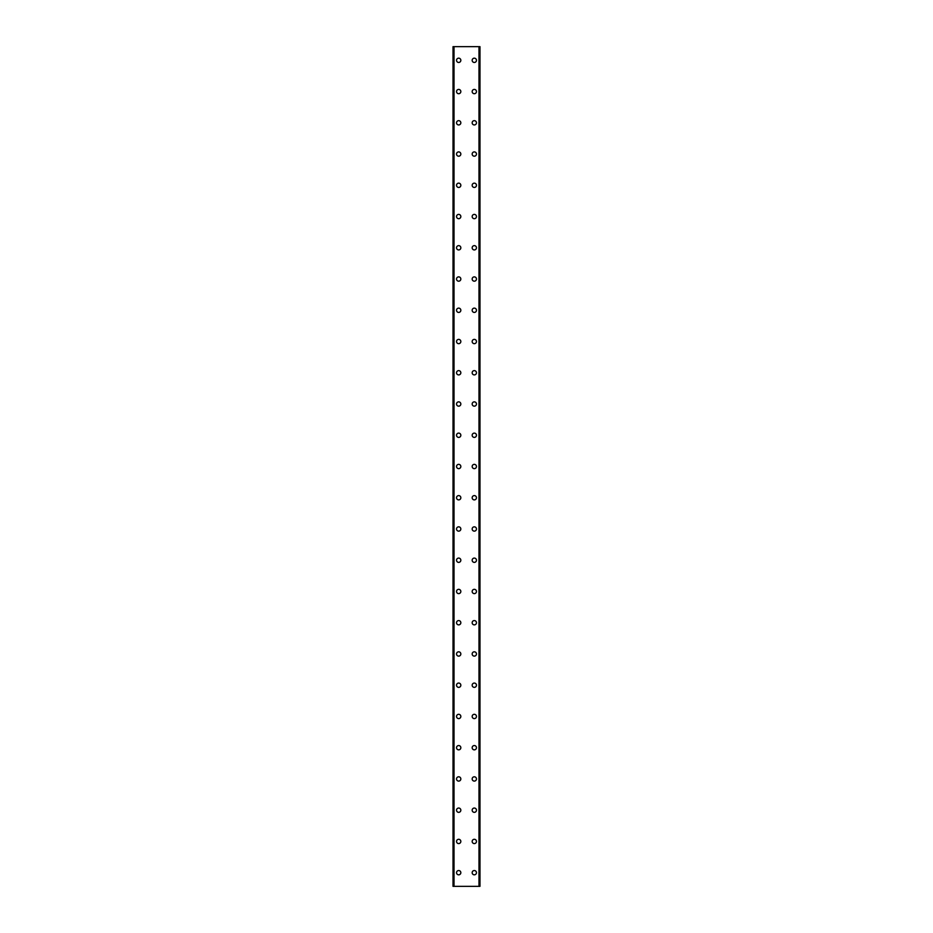 <?xml version="1.0" encoding="UTF-8"?>
<svg xmlns="http://www.w3.org/2000/svg" width="933" height="933" viewBox="0 0 933 933"><rect width="100%" height="100%" fill="white"/><g stroke="black" fill="none" stroke-linecap="round" stroke-linejoin="round"><path stroke-width="1.4" d="M456.54 872.682A2.146 2.146 0 0 1 458.686 870.536A2.146 2.146 0 0 1 460.832 872.682A2.146 2.146 0 0 1 458.686 874.827A2.146 2.146 0 0 1 456.54 872.682M456.54 841.438A2.146 2.146 0 0 1 458.686 839.292A2.146 2.146 0 0 1 460.832 841.438A2.146 2.146 0 0 1 458.686 843.584A2.146 2.146 0 0 1 456.54 841.438M456.54 810.194A2.146 2.146 0 0 1 458.686 808.048A2.146 2.146 0 0 1 460.832 810.194A2.146 2.146 0 0 1 458.686 812.34A2.146 2.146 0 0 1 456.54 810.194M456.54 778.95A2.146 2.146 0 0 1 458.686 776.804A2.146 2.146 0 0 1 460.832 778.95A2.146 2.146 0 0 1 458.686 781.096A2.146 2.146 0 0 1 456.54 778.95M456.54 747.706A2.146 2.146 0 0 1 458.686 745.549A2.146 2.146 0 0 1 460.832 747.706A2.146 2.146 0 0 1 458.686 749.852A2.146 2.146 0 0 1 456.54 747.706M456.54 716.462A2.146 2.146 0 0 1 458.686 714.305A2.146 2.146 0 0 1 460.832 716.462A2.146 2.146 0 0 1 458.686 718.608A2.146 2.146 0 0 1 456.54 716.462M456.54 685.207A2.146 2.146 0 0 1 458.686 683.061A2.146 2.146 0 0 1 460.832 685.207A2.146 2.146 0 0 1 458.686 687.364A2.146 2.146 0 0 1 456.54 685.207M456.54 653.963A2.146 2.146 0 0 1 458.686 651.817A2.146 2.146 0 0 1 460.832 653.963A2.146 2.146 0 0 1 458.686 656.121A2.146 2.146 0 0 1 456.54 653.963M456.54 622.719A2.146 2.146 0 0 1 458.686 620.573A2.146 2.146 0 0 1 460.832 622.719A2.146 2.146 0 0 1 458.686 624.877A2.146 2.146 0 0 1 456.54 622.719M456.54 591.475A2.146 2.146 0 0 1 458.686 589.329A2.146 2.146 0 0 1 460.832 591.475A2.146 2.146 0 0 1 458.686 593.621A2.146 2.146 0 0 1 456.54 591.475M456.54 560.232A2.146 2.146 0 0 1 458.686 558.086A2.146 2.146 0 0 1 460.832 560.232A2.146 2.146 0 0 1 458.686 562.377A2.146 2.146 0 0 1 456.54 560.232M456.54 528.988A2.146 2.146 0 0 1 458.686 526.842A2.146 2.146 0 0 1 460.832 528.988A2.146 2.146 0 0 1 458.686 531.134A2.146 2.146 0 0 1 456.54 528.988M456.54 497.744A2.146 2.146 0 0 1 458.686 495.598A2.146 2.146 0 0 1 460.832 497.744A2.146 2.146 0 0 1 458.686 499.89A2.146 2.146 0 0 1 456.54 497.744M456.54 466.5A2.146 2.146 0 0 1 458.686 464.354A2.146 2.146 0 0 1 460.832 466.5A2.146 2.146 0 0 1 458.686 468.646A2.146 2.146 0 0 1 456.54 466.5M456.54 435.256A2.146 2.146 0 0 1 458.686 433.11A2.146 2.146 0 0 1 460.832 435.256A2.146 2.146 0 0 1 458.686 437.402A2.146 2.146 0 0 1 456.54 435.256M456.54 404.012A2.146 2.146 0 0 1 458.686 401.866A2.146 2.146 0 0 1 460.832 404.012A2.146 2.146 0 0 1 458.686 406.158A2.146 2.146 0 0 1 456.54 404.012M456.54 372.768A2.146 2.146 0 0 1 458.686 370.623A2.146 2.146 0 0 1 460.832 372.768A2.146 2.146 0 0 1 458.686 374.914A2.146 2.146 0 0 1 456.54 372.768M456.54 341.525A2.146 2.146 0 0 1 458.686 339.379A2.146 2.146 0 0 1 460.832 341.525A2.146 2.146 0 0 1 458.686 343.671A2.146 2.146 0 0 1 456.54 341.525M456.54 310.281A2.146 2.146 0 0 1 458.686 308.123A2.146 2.146 0 0 1 460.832 310.281A2.146 2.146 0 0 1 458.686 312.427A2.146 2.146 0 0 1 456.54 310.281M456.54 279.037A2.146 2.146 0 0 1 458.686 276.879A2.146 2.146 0 0 1 460.832 279.037A2.146 2.146 0 0 1 458.686 281.183A2.146 2.146 0 0 1 456.54 279.037M456.54 247.793A2.146 2.146 0 0 1 458.686 245.636A2.146 2.146 0 0 1 460.832 247.793A2.146 2.146 0 0 1 458.686 249.939A2.146 2.146 0 0 1 456.54 247.793M456.54 216.538A2.146 2.146 0 0 1 458.686 214.392A2.146 2.146 0 0 1 460.832 216.538A2.146 2.146 0 0 1 458.686 218.695A2.146 2.146 0 0 1 456.54 216.538M456.54 185.294A2.146 2.146 0 0 1 458.686 183.148A2.146 2.146 0 0 1 460.832 185.294A2.146 2.146 0 0 1 458.686 187.451A2.146 2.146 0 0 1 456.54 185.294M456.54 154.05A2.146 2.146 0 0 1 458.686 151.904A2.146 2.146 0 0 1 460.832 154.05A2.146 2.146 0 0 1 458.686 156.196A2.146 2.146 0 0 1 456.54 154.05M456.54 122.806A2.146 2.146 0 0 1 458.686 120.66A2.146 2.146 0 0 1 460.832 122.806A2.146 2.146 0 0 1 458.686 124.952A2.146 2.146 0 0 1 456.54 122.806M456.54 91.562A2.146 2.146 0 0 1 458.686 89.416A2.146 2.146 0 0 1 460.832 91.562A2.146 2.146 0 0 1 458.686 93.708A2.146 2.146 0 0 1 456.54 91.562M456.54 60.318A2.146 2.146 0 0 1 458.686 58.173A2.146 2.146 0 0 1 460.832 60.318A2.146 2.146 0 0 1 458.686 62.464A2.146 2.146 0 0 1 456.54 60.318M472.168 872.682A2.146 2.146 0 0 1 474.314 870.536A2.146 2.146 0 0 1 476.46 872.682A2.146 2.146 0 0 1 474.314 874.827A2.146 2.146 0 0 1 472.168 872.682M472.168 841.438A2.146 2.146 0 0 1 474.314 839.292A2.146 2.146 0 0 1 476.46 841.438A2.146 2.146 0 0 1 474.314 843.584A2.146 2.146 0 0 1 472.168 841.438M472.168 810.194A2.146 2.146 0 0 1 474.314 808.048A2.146 2.146 0 0 1 476.46 810.194A2.146 2.146 0 0 1 474.314 812.34A2.146 2.146 0 0 1 472.168 810.194M472.168 778.95A2.146 2.146 0 0 1 474.314 776.804A2.146 2.146 0 0 1 476.46 778.95A2.146 2.146 0 0 1 474.314 781.096A2.146 2.146 0 0 1 472.168 778.95M472.168 747.706A2.146 2.146 0 0 1 474.314 745.549A2.146 2.146 0 0 1 476.46 747.706A2.146 2.146 0 0 1 474.314 749.852A2.146 2.146 0 0 1 472.168 747.706M472.168 716.462A2.146 2.146 0 0 1 474.314 714.305A2.146 2.146 0 0 1 476.46 716.462A2.146 2.146 0 0 1 474.314 718.608A2.146 2.146 0 0 1 472.168 716.462M472.168 685.207A2.146 2.146 0 0 1 474.314 683.061A2.146 2.146 0 0 1 476.46 685.207A2.146 2.146 0 0 1 474.314 687.364A2.146 2.146 0 0 1 472.168 685.207M472.168 653.963A2.146 2.146 0 0 1 474.314 651.817A2.146 2.146 0 0 1 476.46 653.963A2.146 2.146 0 0 1 474.314 656.121A2.146 2.146 0 0 1 472.168 653.963M472.168 622.719A2.146 2.146 0 0 1 474.314 620.573A2.146 2.146 0 0 1 476.46 622.719A2.146 2.146 0 0 1 474.314 624.877A2.146 2.146 0 0 1 472.168 622.719M472.168 591.475A2.146 2.146 0 0 1 474.314 589.329A2.146 2.146 0 0 1 476.46 591.475A2.146 2.146 0 0 1 474.314 593.621A2.146 2.146 0 0 1 472.168 591.475M472.168 560.232A2.146 2.146 0 0 1 474.314 558.086A2.146 2.146 0 0 1 476.46 560.232A2.146 2.146 0 0 1 474.314 562.377A2.146 2.146 0 0 1 472.168 560.232M472.168 528.988A2.146 2.146 0 0 1 474.314 526.842A2.146 2.146 0 0 1 476.46 528.988A2.146 2.146 0 0 1 474.314 531.134A2.146 2.146 0 0 1 472.168 528.988M472.168 497.744A2.146 2.146 0 0 1 474.314 495.598A2.146 2.146 0 0 1 476.46 497.744A2.146 2.146 0 0 1 474.314 499.89A2.146 2.146 0 0 1 472.168 497.744M472.168 466.5A2.146 2.146 0 0 1 474.314 464.354A2.146 2.146 0 0 1 476.46 466.5A2.146 2.146 0 0 1 474.314 468.646A2.146 2.146 0 0 1 472.168 466.5M472.168 435.256A2.146 2.146 0 0 1 474.314 433.11A2.146 2.146 0 0 1 476.46 435.256A2.146 2.146 0 0 1 474.314 437.402A2.146 2.146 0 0 1 472.168 435.256M472.168 404.012A2.146 2.146 0 0 1 474.314 401.866A2.146 2.146 0 0 1 476.46 404.012A2.146 2.146 0 0 1 474.314 406.158A2.146 2.146 0 0 1 472.168 404.012M472.168 372.768A2.146 2.146 0 0 1 474.314 370.623A2.146 2.146 0 0 1 476.46 372.768A2.146 2.146 0 0 1 474.314 374.914A2.146 2.146 0 0 1 472.168 372.768M472.168 341.525A2.146 2.146 0 0 1 474.314 339.379A2.146 2.146 0 0 1 476.46 341.525A2.146 2.146 0 0 1 474.314 343.671A2.146 2.146 0 0 1 472.168 341.525M472.168 310.281A2.146 2.146 0 0 1 474.314 308.123A2.146 2.146 0 0 1 476.46 310.281A2.146 2.146 0 0 1 474.314 312.427A2.146 2.146 0 0 1 472.168 310.281M472.168 279.037A2.146 2.146 0 0 1 474.314 276.879A2.146 2.146 0 0 1 476.46 279.037A2.146 2.146 0 0 1 474.314 281.183A2.146 2.146 0 0 1 472.168 279.037M472.168 247.793A2.146 2.146 0 0 1 474.314 245.636A2.146 2.146 0 0 1 476.46 247.793A2.146 2.146 0 0 1 474.314 249.939A2.146 2.146 0 0 1 472.168 247.793M472.168 216.538A2.146 2.146 0 0 1 474.314 214.392A2.146 2.146 0 0 1 476.46 216.538A2.146 2.146 0 0 1 474.314 218.695A2.146 2.146 0 0 1 472.168 216.538M472.168 185.294A2.146 2.146 0 0 1 474.314 183.148A2.146 2.146 0 0 1 476.46 185.294A2.146 2.146 0 0 1 474.314 187.451A2.146 2.146 0 0 1 472.168 185.294M472.168 154.05A2.146 2.146 0 0 1 474.314 151.904A2.146 2.146 0 0 1 476.46 154.05A2.146 2.146 0 0 1 474.314 156.196A2.146 2.146 0 0 1 472.168 154.05M472.168 122.806A2.146 2.146 0 0 1 474.314 120.66A2.146 2.146 0 0 1 476.46 122.806A2.146 2.146 0 0 1 474.314 124.952A2.146 2.146 0 0 1 472.168 122.806M472.168 91.562A2.146 2.146 0 0 1 474.314 89.416A2.146 2.146 0 0 1 476.46 91.562A2.146 2.146 0 0 1 474.314 93.708A2.146 2.146 0 0 1 472.168 91.562M472.168 60.318A2.146 2.146 0 0 1 474.314 58.173A2.146 2.146 0 0 1 476.46 60.318A2.146 2.146 0 0 1 474.314 62.464A2.146 2.146 0 0 1 472.168 60.318M479.889 46.65L453.03 46.65L453.03 886.35L479.97 886.35L479.97 46.65L479.889 886.35M479.97 46.65L479.97 886.35M453.03 886.35L453.03 46.65M453.811 46.65L453.811 886.35M454.021 46.65L454.021 886.35M478.979 46.65L478.979 886.35M479.189 46.65L479.189 886.35M453.111 46.65L453.111 886.35M453.846 46.65L453.846 886.35M479.154 46.65L479.154 886.35"/></g></svg>
